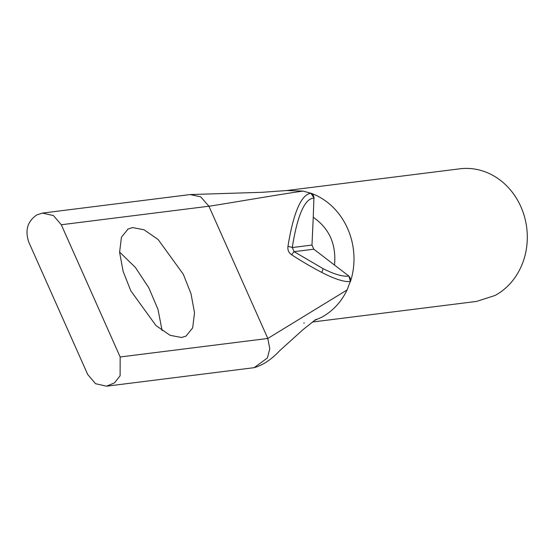 <?xml version="1.0" encoding="UTF-8"?>
<svg xmlns="http://www.w3.org/2000/svg" width="555" height="555" viewBox="0 0 555 555"><rect width="100%" height="100%" fill="white"/><g stroke="black" fill="none" stroke-linecap="round" stroke-linejoin="round"><path stroke-width="0.83" d="M312.25 322.039L476.551 301.427L495.095 295.447A66.829 58.948 -97.2 0 0 524.551 216.963A66.829 58.948 -97.2 0 0 459.915 168.803L286.602 190.545M42.506 213.085L53.46 215.576L61.293 224.747L120.164 356.983L120.109 375.79L114.476 382.894L106.511 386.197L95.557 383.706L87.732 374.535L28.853 242.299C24.788 230.485 27.431 221.355 36.79 214.924L42.506 213.085L190.143 194.562L262.349 192.287L286.644 190.538L303.099 191.1L311.209 193.327A66.829 58.948 82.8 0 1 351.488 278.076L350.469 281.517L348.866 276.071L334.519 265.068C336.385 244.297 329.295 228.369 313.249 217.296L313.915 198.086A4.579 4.031 -98.4 0 0 310.973 193.362L314.13 198.059M162.095 330.6L158.015 309.475L148.865 287.892L135.455 267.524L119.582 252.032M132.589 227.578L144.016 229.77L158.119 239.496L183.303 274.253L191.003 293.72L194.514 312.763L192.682 327.852L186.036 336.094L181.527 337.502L170.101 335.31L155.997 325.591L130.814 290.834L123.113 271.36L119.596 252.324L121.434 237.228L128.08 228.993L132.589 227.578M310.973 193.362C299.089 194.181 291.729 222.465 287.955 246.434C287.476 250 288.725 252.796 291.694 254.828C302.017 261.495 312.021 267.35 321.713 272.394C334.603 279.047 344.121 282.093 350.247 281.538L347.104 289.946C341.214 302.045 332.778 311.126 321.782 317.196L314.241 320.547M287.955 246.434A4.579 0.666 9.7 0 1 292.27 247.537C295.544 226.759 301.962 198.621 313.915 198.086M291.694 254.828A4.579 0.499 -57.6 0 1 294.108 251.665L292.27 247.537L311.979 245.06L313.818 249.195L334.519 265.068M313.249 217.296L311.979 245.06M304.334 323.017L303.772 323.1M190.157 194.562L200.674 196.796L208.923 206.224C216.901 205.225 287.136 193.105 303.099 191.1M347.104 289.946L267.801 338.46L269.779 348.734L267.406 357.975L254.148 367.674L106.511 386.197M350.247 281.538A4.579 4.024 -96.4 0 0 348.665 276.092L348.866 276.071M61.293 224.747L208.923 206.224L267.801 338.46L120.164 356.983M321.713 272.394A4.579 0.846 -63.1 0 0 322.982 268.599L294.108 251.665L313.818 249.195M348.665 276.092C342.671 276.765 334.11 274.26 322.982 268.599M186.029 336.087L185.613 336.309M254.134 367.674C262.959 365.169 271.492 359.494 279.741 350.649L303.183 329.497L316.1 319.278M128.087 229L127.65 229.236"/></g></svg>
